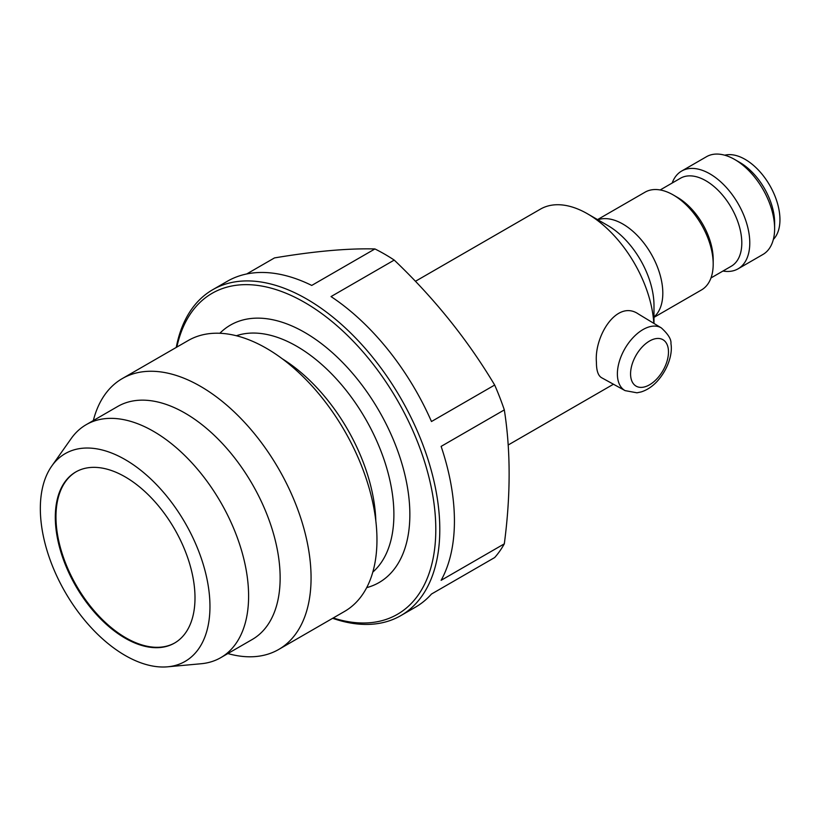<?xml version="1.0" encoding="UTF-8"?>
<svg xmlns="http://www.w3.org/2000/svg" width="821" height="821" viewBox="0 0 821 821"><rect width="100%" height="100%" fill="white"/><g stroke="black" fill="none" stroke-linecap="round" stroke-linejoin="round"><path stroke-width="1.23" d="M93.337 420.547A156.401 90.3 60 0 1 122.278 378.584L188.183 340.541A156.401 90.3 60 0 1 266.384 348.278A156.401 90.3 60 0 1 368.547 486.104A156.401 90.3 60 0 1 344.574 611.419L278.678 649.473A156.401 90.3 60 0 1 227.858 653.557M122.278 378.584A156.401 90.3 60 0 1 200.478 386.332A156.401 90.3 60 0 1 302.651 524.147A156.401 90.3 60 0 1 278.678 649.473M51.764 466.051L71.17 438.578A134.531 77.667 60 0 1 86.215 424.662L117.752 406.446A134.531 77.667 60 0 1 185.012 413.117A134.531 77.667 60 0 1 272.9 531.659A134.531 77.667 60 0 1 252.283 639.456L220.736 657.672A134.531 77.667 60 0 1 201.166 663.737L167.669 666.806A119.948 69.251 60 0 1 65.177 592.146A119.948 69.251 60 0 1 51.764 466.051A119.948 69.251 60 0 1 125.151 459.586A119.948 69.251 60 0 1 207.056 579.39A119.948 69.251 60 0 1 167.669 666.806M86.215 424.662A134.531 77.667 60 0 1 153.476 431.323A134.531 77.667 60 0 1 241.364 549.865A134.531 77.667 60 0 1 220.736 657.672M333.234 617.967A185.33 106.997 -120 0 0 435.448 518.246A185.33 106.997 -120 0 0 314.32 308.429A185.33 106.997 -120 0 0 176.843 347.088M212.68 289.731L227.314 281.275A188.153 108.629 -120 0 1 311.734 285.431L374.93 248.948A188.153 108.629 60 0 1 394.224 260.083L331.027 296.576A188.153 108.629 60 0 1 431.477 421.522L494.673 385.039A188.153 108.629 60 0 1 504.32 409.905L441.123 446.388A188.153 108.629 -120 0 1 441.123 580.314L504.32 543.83A188.153 108.629 60 0 1 494.673 557.551L431.477 594.045A188.153 108.629 60 0 1 415.457 607.171L400.822 615.617A188.153 108.629 -120 0 0 427.741 458.621A188.153 108.629 -120 0 0 297.099 293.877A188.153 108.629 -120 0 0 212.68 289.731A188.153 108.629 -120 0 0 176.248 347.427M332.649 618.305A188.153 108.629 -120 0 0 400.822 615.617M246.69 273.968L274.491 257.917C314.381 251.226 347.858 248.24 374.93 248.948M55.305 517.189A98.777 57.029 60 0 1 75.758 471.972A98.777 57.029 60 0 1 125.151 476.868A98.777 57.029 60 0 1 189.682 563.914A98.777 57.029 60 0 1 174.534 643.069A98.777 57.029 60 0 1 98.417 616.602A98.777 57.029 60 0 1 55.305 517.189M174.873 642.874A98.777 57.029 60 0 1 76.425 585.65A98.777 57.029 60 0 1 76.096 471.788M601.506 377.67L625.109 390.632A36.216 20.915 -60 0 1 617.382 373.924A36.216 20.915 -60 0 1 633.34 337.328A36.216 20.915 -60 0 1 661.326 327.907L638.481 314.063C616.858 299.018 594.086 336.405 596.426 362.246C596.405 370.476 598.099 375.618 601.506 377.67M773.361 239.414A49.25 28.437 -120 0 0 779.95 219.679A49.25 28.437 -120 0 0 760.985 172.933A49.25 28.437 -120 0 0 724.748 155.21M738.089 268.816L762.935 254.469A56.444 32.594 -120 0 0 774.624 228.628L774.624 222.758A49.25 28.437 -120 0 0 739.803 162.435L734.713 159.5A56.444 32.594 -120 0 0 706.491 156.708L681.646 171.055A56.444 32.594 60 0 1 725.148 186.172A56.444 32.594 60 0 1 749.778 242.975A56.444 32.594 60 0 1 738.089 268.816A56.444 32.594 60 0 1 722.973 271.033M774.624 228.628A56.444 32.594 -120 0 0 734.713 159.5M672.163 183.042A56.444 32.594 60 0 1 681.646 171.055M710.986 277.95L731.275 266.23A50.799 29.33 -120 0 0 741.804 242.975A50.799 29.33 -120 0 0 719.627 191.857A50.799 29.33 -120 0 0 680.476 178.239L660.187 189.959M653.988 317.368L701.503 289.936A56.444 32.594 -120 0 0 713.192 264.095L713.192 259.487A50.799 29.33 -120 0 0 677.274 197.276L673.282 194.967A56.444 32.594 -120 0 0 645.06 192.176L597.544 219.607M713.192 264.095A56.444 32.594 -120 0 0 673.282 194.967M653.814 323.361A94.076 54.319 -120 0 0 587.467 213.788L587.467 213.788A94.076 54.319 -120 0 0 540.434 209.129L415.426 281.295M587.467 213.788L607.848 225.549A65.259 37.684 -120 0 1 653.988 305.484L653.988 323.464M504.32 543.83C510.724 495.309 510.724 450.667 504.32 409.905M394.224 260.083C434.114 298.044 467.601 339.689 494.673 385.039M282.26 358.777A137.353 79.298 60 0 1 375.823 520.832M372.816 572.093A137.353 79.298 -120 0 0 384.238 460.181A137.353 79.298 -120 0 0 296.771 346.288A137.353 79.298 -120 0 0 236.356 335.748M366.7 587.631A148.642 85.815 -120 0 0 379.076 410.921A148.642 85.815 -120 0 0 219.843 333.275M630.569 373.863A26.816 15.476 -60 0 1 659.006 338.488A26.816 15.476 -60 0 1 659.006 376.398A26.816 15.476 -60 0 1 630.569 373.863M653.988 316.988A56.444 32.594 -120 0 0 662.814 293.189A56.444 32.594 -120 0 0 640.134 238.531A56.444 32.594 -120 0 0 597.873 219.792M661.326 327.907C668.232 334.188 671.445 339.453 670.942 343.712C672.645 352.507 669.002 368.444 656.81 381.734C652.038 386.753 646.794 390.16 641.088 391.945L636.963 392.807L625.109 390.632M508.168 445.013L613.451 384.228"/></g></svg>
